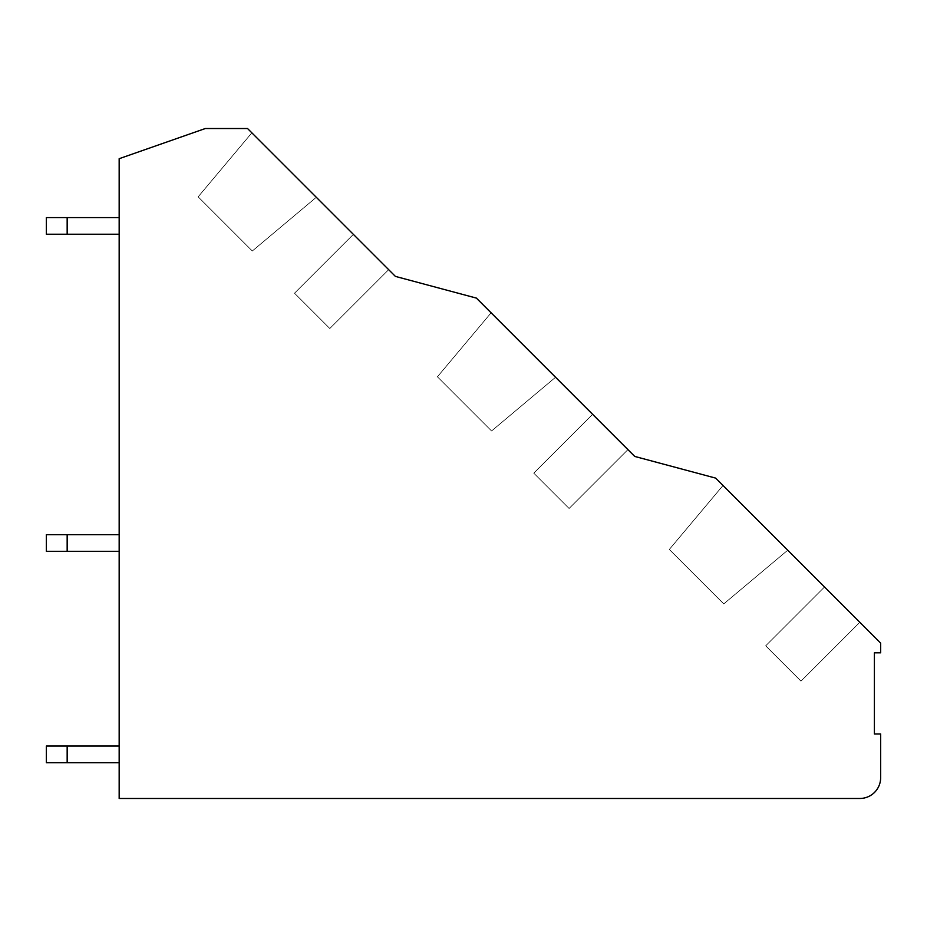 <?xml version="1.0" encoding="UTF-8"?>
<svg xmlns="http://www.w3.org/2000/svg" width="927" height="927" viewBox="0 0 927 927"><rect width="100%" height="100%" fill="white"/><g stroke="black" fill="none" stroke-linecap="round" stroke-linejoin="round"><path stroke-width="0.7" stroke-dasharray="4.63 3.48" d="M476.397 298.1L395.4 276.397L247.544 128.529L205.307 128.529L119.166 158.702L119.166 798.471L859.839 798.471A20.811 20.811 0 0 0 880.65 777.66L880.65 733.975L874.404 733.975L874.404 652.828L880.65 652.828L880.65 643.095L715.667 478.112L634.728 456.432L476.397 298.1M294.508 293.199L353.361 234.357L388.668 269.664L353.361 234.357L388.668 269.664L353.361 234.357L388.668 269.664L353.361 234.357L388.668 269.664L353.361 234.357L388.668 269.664L353.361 234.357L388.668 269.664L353.361 234.357L388.668 269.664L353.361 234.357L294.508 293.199L329.815 328.506L388.668 269.664L329.815 328.506L294.508 293.199L353.361 234.357L294.508 293.199L329.815 328.506L388.668 269.664L329.815 328.506L294.508 293.199L353.361 234.357L294.508 293.199L329.815 328.506L388.668 269.664L329.815 328.506L294.508 293.199L353.361 234.357L294.508 293.199L329.815 328.506L388.668 269.664L329.815 328.506L294.508 293.199L353.361 234.357L294.508 293.199L329.815 328.506L388.668 269.664L329.815 328.506L294.508 293.199L353.361 234.357L294.508 293.199L329.815 328.506L388.668 269.664L329.815 328.506L294.508 293.199L353.361 234.357L294.508 293.199L329.815 328.506L388.668 269.664L329.815 328.506L294.508 293.199M252.306 250.997L198.146 196.837L252.306 250.997L198.146 196.837L251.843 132.839L311.148 192.144L251.843 132.839L198.146 196.837L252.306 250.997L198.146 196.837L251.843 132.839L311.148 192.144L251.843 132.839L198.146 196.837L252.306 250.997L198.146 196.837L251.843 132.839L311.148 192.144L251.843 132.839L198.146 196.837L252.306 250.997L198.146 196.837L251.843 132.839L311.148 192.144L251.843 132.839L198.146 196.837L252.306 250.997L198.146 196.837L251.843 132.839L311.148 192.144L251.843 132.839L198.146 196.837L252.306 250.997L198.146 196.837L251.843 132.839L311.148 192.144L251.843 132.839L198.146 196.837L252.306 250.997L316.304 197.289L252.306 250.997L316.304 197.289L251.843 132.839L198.146 196.837L251.843 132.839L316.304 197.289L252.306 250.997L316.304 197.289L311.148 192.144L316.304 197.289L252.306 250.997L316.304 197.289L311.148 192.144L316.304 197.289L252.306 250.997L316.304 197.289L311.148 192.144L316.304 197.289L252.306 250.997L316.304 197.289L311.148 192.144L316.304 197.289L252.306 250.997L316.304 197.289L311.148 192.144L316.304 197.289L252.306 250.997M627.927 449.63L569.085 508.471L627.927 449.63L569.085 508.471L627.927 449.63L569.085 508.471L533.778 473.164L569.085 508.471L533.778 473.164L592.62 414.323L627.927 449.63L592.62 414.323L627.927 449.63L592.62 414.323L627.927 449.63L592.62 414.323L627.927 449.63L592.62 414.323L627.927 449.63L592.62 414.323L627.927 449.63L592.62 414.323L533.778 473.164L569.085 508.471L627.927 449.63L592.62 414.323L533.778 473.164L592.62 414.323L533.778 473.164L569.085 508.471L533.778 473.164L592.62 414.323L533.778 473.164L569.085 508.471L627.927 449.63L569.085 508.471L533.778 473.164L592.62 414.323L533.778 473.164L569.085 508.471L627.927 449.63L569.085 508.471L533.778 473.164L592.62 414.323L533.778 473.164L569.085 508.471L627.927 449.63L569.085 508.471L533.778 473.164L592.62 414.323L533.778 473.164L569.085 508.471L627.927 449.63L569.085 508.471L533.778 473.164L592.62 414.323M555.563 377.266L491.565 430.962L555.563 377.266L550.418 372.109L555.563 377.266L491.565 430.962L555.563 377.266L550.418 372.109L555.563 377.266L491.565 430.962L555.563 377.266L550.418 372.109L555.563 377.266L491.565 430.962L555.563 377.266L550.418 372.109L555.563 377.266L491.565 430.962L555.563 377.266L550.418 372.109L555.563 377.266L550.418 372.109L555.563 377.266L491.565 430.962L437.417 376.802L491.565 430.962L437.417 376.802L491.113 312.805L550.418 372.109L491.113 312.805L437.417 376.802L491.565 430.962L437.417 376.802L491.113 312.805L550.418 372.109L491.113 312.805L437.417 376.802L491.565 430.962L437.417 376.802L491.113 312.805L550.418 372.109L491.113 312.805L437.417 376.802L491.565 430.962L437.417 376.802L491.113 312.805L550.418 372.109L491.113 312.805L437.417 376.802L491.565 430.962L437.417 376.802L491.113 312.805L550.418 372.109L491.113 312.805L437.417 376.802L491.565 430.962L437.417 376.802L491.113 312.805L550.418 372.109L491.113 312.805L437.417 376.802L491.565 430.962L555.563 377.266L491.565 430.962L555.563 377.266L491.113 312.805L437.417 376.802L491.113 312.805M859.839 622.284L800.986 681.136L859.839 622.284L800.986 681.136L859.839 622.284L800.986 681.136L765.679 645.829L800.986 681.136L765.679 645.829L824.532 586.976L859.839 622.284L824.532 586.976L859.839 622.284L824.532 586.976L859.839 622.284L824.532 586.976L859.839 622.284L824.532 586.976L859.839 622.284L824.532 586.976L859.839 622.284L824.532 586.976L765.679 645.829L800.986 681.136L859.839 622.284L824.532 586.976L765.679 645.829L824.532 586.976L765.679 645.829L800.986 681.136L765.679 645.829L824.532 586.976L765.679 645.829L800.986 681.136L859.839 622.284L800.986 681.136L765.679 645.829L824.532 586.976L765.679 645.829L800.986 681.136L859.839 622.284L800.986 681.136L765.679 645.829L824.532 586.976L765.679 645.829L800.986 681.136L859.839 622.284L800.986 681.136L765.679 645.829L824.532 586.976L765.679 645.829L800.986 681.136L859.839 622.284L800.986 681.136L765.679 645.829L824.532 586.976M787.753 550.198L723.755 603.894L787.753 550.198L782.597 545.053L787.753 550.198L723.755 603.894L787.753 550.198L782.597 545.053L787.753 550.198L723.755 603.894L787.753 550.198L782.597 545.053L787.753 550.198L723.755 603.894L787.753 550.198L782.597 545.053L787.753 550.198L723.755 603.894L787.753 550.198L782.597 545.053L787.753 550.198L782.597 545.053L787.753 550.198L723.755 603.894L669.317 549.468L723.755 603.894L669.317 549.468L723.014 485.47L782.597 545.053L723.014 485.47L669.317 549.468L723.755 603.894L669.317 549.468L723.014 485.47L782.597 545.053L723.014 485.47L669.317 549.468L723.755 603.894L669.317 549.468L723.014 485.47L782.597 545.053L723.014 485.47L669.317 549.468L723.755 603.894L669.317 549.468L723.014 485.47L782.597 545.053L723.014 485.47L669.317 549.468L723.755 603.894L669.317 549.468L723.014 485.47L782.597 545.053L723.014 485.47L669.317 549.468L723.755 603.894L669.317 549.468L723.014 485.47L782.597 545.053L723.014 485.47L669.317 549.468L723.755 603.894L787.753 550.198L723.755 603.894L787.753 550.198L723.014 485.47L669.317 549.468L723.014 485.47M316.304 197.289L311.148 192.144L316.304 197.289M119.166 217.578L67.161 217.578L67.161 234.218L67.161 217.578L119.166 217.578L46.35 217.578L46.35 234.218L46.35 217.578L46.35 234.218L46.35 217.578L46.35 234.218L46.35 217.578L46.35 234.218L46.35 217.578L67.161 217.578L46.35 217.578L67.161 217.578L46.35 217.578L67.161 217.578L46.35 217.578L67.161 217.578L67.161 234.218L119.166 234.218L46.35 234.218L119.166 234.218L46.35 234.218L119.166 234.218L46.35 234.218L119.166 234.218L46.35 234.218L119.166 234.218L46.35 234.218L119.166 234.218L119.166 217.578L119.166 234.218L119.166 217.578L119.166 234.218L119.166 217.578L67.161 217.578L67.161 234.218L46.35 234.218L67.161 234.218L67.161 217.578L119.166 217.578L119.166 234.218L119.166 217.578L67.161 217.578L119.166 217.578L119.166 234.218L119.166 217.578L67.161 217.578L67.161 234.218L67.161 217.578L46.35 217.578L46.35 234.218L67.161 234.218L67.161 217.578L119.166 217.578L119.166 234.218L119.166 217.578L46.35 217.578L67.161 217.578L67.161 234.218L67.161 217.578L119.166 217.578L119.166 234.218L119.166 217.578L46.35 217.578L46.35 234.218L46.35 217.578L67.161 217.578L67.161 234.218L67.161 217.578L119.166 217.578L119.166 234.218M119.166 746.038L67.161 746.038L67.161 762.678L67.161 746.038L119.166 746.038L46.35 746.038L46.35 762.678L46.35 746.038L46.35 762.678L46.35 746.038L46.35 762.678L46.35 746.038L46.35 762.678L46.35 746.038L67.161 746.038L46.35 746.038L67.161 746.038L46.35 746.038L67.161 746.038L46.35 746.038L67.161 746.038L67.161 762.678L119.166 762.678L46.35 762.678L119.166 762.678L46.35 762.678L119.166 762.678L46.35 762.678L119.166 762.678L46.35 762.678L119.166 762.678L46.35 762.678L119.166 762.678L119.166 746.038L119.166 762.678L119.166 746.038L119.166 762.678L119.166 746.038L67.161 746.038L67.161 762.678L46.35 762.678L67.161 762.678L67.161 746.038L119.166 746.038L119.166 762.678L119.166 746.038L67.161 746.038L119.166 746.038L119.166 762.678L119.166 746.038L67.161 746.038L67.161 762.678L67.161 746.038L46.35 746.038L46.35 762.678L67.161 762.678L67.161 746.038L119.166 746.038L119.166 762.678L119.166 746.038L46.35 746.038L67.161 746.038L67.161 762.678L67.161 746.038L119.166 746.038L119.166 762.678L119.166 746.038L46.35 746.038L46.35 762.678L46.35 746.038L67.161 746.038L67.161 762.678L67.161 746.038L119.166 746.038L119.166 762.678M46.35 551.298L46.35 534.659L46.35 551.298L46.35 534.659L46.35 551.298L46.35 534.659L46.35 551.298L46.35 534.659L119.166 534.659L119.166 551.298L46.35 551.298L119.166 551.298L46.35 551.298L119.166 551.298L46.35 551.298L119.166 551.298L46.35 551.298L119.166 551.298L119.166 534.659L119.166 551.298L119.166 534.659L67.161 534.659L67.161 551.298L46.35 551.298L119.166 551.298L119.166 534.659L67.161 534.659L119.166 534.659L119.166 551.298L119.166 534.659L67.161 534.659L67.161 551.298L46.35 551.298L67.161 551.298L67.161 534.659L119.166 534.659L119.166 551.298L119.166 534.659L46.35 534.659L46.35 551.298L67.161 551.298L67.161 534.659L67.161 551.298L67.161 534.659L119.166 534.659L119.166 551.298L119.166 534.659L46.35 534.659L67.161 534.659L67.161 551.298L67.161 534.659L119.166 534.659L119.166 551.298L119.166 534.659L46.35 534.659L46.35 551.298L46.35 534.659L67.161 534.659L67.161 551.298L67.161 534.659L119.166 534.659L119.166 551.298M46.35 534.659L67.161 534.659L67.161 551.298M67.161 217.578L67.161 234.218M67.161 746.038L67.161 762.678M67.161 534.659L119.166 534.659"/><path stroke-width="1.39" d="M476.397 298.1L395.4 276.397L247.544 128.529L205.307 128.529L119.166 158.702L119.166 798.471L859.839 798.471A20.811 20.811 0 0 0 880.65 777.66L880.65 733.975L874.404 733.975L874.404 652.828L880.65 652.828L880.65 643.095L715.667 478.112L634.728 456.432L476.397 298.1M592.62 414.323L627.927 449.63M824.532 586.976L859.839 622.284M555.563 377.266L491.113 312.805M787.753 550.198L723.014 485.47M46.35 217.578L46.35 234.218L67.161 234.218L67.161 217.578L46.35 217.578L46.35 234.218L46.35 217.578M119.166 234.218L67.161 234.218M119.166 217.578L67.161 217.578M46.35 746.038L46.35 762.678L67.161 762.678L67.161 746.038L46.35 746.038L46.35 762.678L46.35 746.038M119.166 762.678L67.161 762.678M119.166 746.038L67.161 746.038M119.166 551.298L46.35 551.298L46.35 534.659L46.35 551.298M119.166 534.659L67.161 534.659L67.161 551.298M67.161 534.659L46.35 534.659"/></g></svg>
